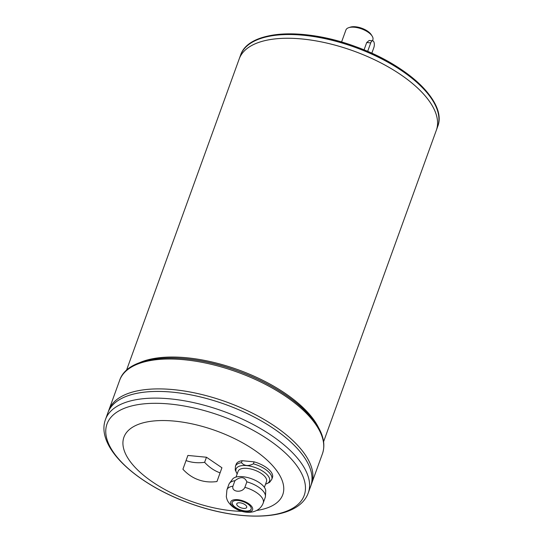 <?xml version="1.0" encoding="UTF-8"?>
<svg xmlns="http://www.w3.org/2000/svg" width="543" height="543" viewBox="0 0 543 543"><rect width="100%" height="100%" fill="white"/><g stroke="black" fill="none" stroke-linecap="round" stroke-linejoin="round"><path stroke-width="0.81" d="M372.484 40.786L372.871 39.727A14.328 6.34 -160.1 0 0 372.179 36.15A14.328 6.34 -160.1 0 0 372.138 36.082A14.328 6.34 -160.1 0 0 361.495 28.867A14.328 6.34 -160.1 0 0 348.749 27.666A14.328 6.34 -160.1 0 0 345.925 29.974L341.567 42.008M369.186 40.474L366.722 42.517L364.054 49.888M234.922 480.698A19.304 8.545 -160.1 0 0 229.458 483.304A19.304 8.545 -160.1 0 0 228.908 484.308L226.926 489.793A19.304 8.545 -160.1 0 1 232.94 486.182L234.922 480.698C240.624 476.333 244.608 476.713 246.868 481.851L244.886 487.336C242.307 493.214 231.209 492.114 232.94 486.182M242.164 460.695A19.304 8.545 -160.1 0 0 236.151 464.306L235.438 466.288A19.304 8.545 -160.1 0 1 241.445 462.67L242.164 460.695L254.11 461.849L253.398 463.831C248.389 466.383 244.411 466.003 241.445 462.67M244.886 487.336A19.304 8.545 -160.1 0 1 262.242 498.026A19.304 8.545 -160.1 0 1 263.233 502.94L265.215 497.456A19.304 8.545 -160.1 0 0 265.439 496.336A19.304 8.545 -160.1 0 0 264.231 492.542A19.304 8.545 -160.1 0 0 246.868 481.851M253.398 463.831A19.304 8.545 -160.1 0 1 270.753 474.514A19.304 8.545 -160.1 0 1 271.744 479.428L272.457 477.446A19.304 8.545 -160.1 0 0 254.11 461.849M251.972 506.843A11.613 5.138 -160.1 0 0 233.056 500.008A11.613 5.138 -160.1 0 0 239.911 510.685A11.613 5.138 -160.1 0 0 251.972 506.843M265.439 496.336L265.724 491.164A17.797 7.88 -160.1 0 0 264.604 487.668A17.797 7.88 -160.1 0 0 248.151 477.691A17.797 7.88 -160.1 0 0 232.547 479.15L229.458 483.304M182.916 469.233L187.885 455.441L206.469 457.24L221.924 467.747L216.962 481.539A41.472 32.18 147.3 0 1 199.817 480.243A45.245 45.245 0 0 1 196.939 479.204A41.472 32.227 -107.7 0 1 182.916 469.233M186.039 460.532A41.472 32.18 -32.7 0 0 204.623 462.324L206.469 457.24M204.623 462.324A41.472 32.227 72.3 0 0 220.085 472.831L221.924 467.747M220.085 472.831L216.962 481.539M256.54 510.488A84.457 37.386 -160.1 0 0 278.444 473.211A84.457 37.386 -160.1 0 0 171.276 420.845A84.457 37.386 -160.1 0 0 131.067 462.663A84.457 37.386 -160.1 0 0 241.791 511.336M431.271 104.107A104.806 46.393 -160.1 0 0 430.959 103.618A104.819 46.399 -160.1 0 0 327.449 43.216A104.819 46.399 -160.1 0 0 239.205 58.929L240.549 55.21A104.819 46.399 19.9 0 1 328.793 39.503A104.819 46.399 19.9 0 1 432.323 99.905A104.819 46.399 19.9 0 1 437.672 126.567L436.328 130.286A104.819 46.399 -160.1 0 0 436.328 130.286A104.819 46.399 -160.1 0 0 430.972 103.638A104.819 46.399 -160.1 0 0 327.443 43.23A104.819 46.399 -160.1 0 0 239.198 58.943L126.471 370.346M323.594 441.703L436.321 130.3A104.819 46.399 -160.1 0 0 430.972 103.625A104.806 46.393 -160.1 0 0 353.126 50.832A104.806 46.393 -160.1 0 0 259.846 42.055M372.179 36.15L371.297 34.738A12.822 5.674 -160.1 0 0 371.256 34.684A12.822 5.674 -160.1 0 0 361.74 28.222A12.822 5.674 -160.1 0 0 350.33 27.15L348.749 27.666M305.22 458.692A107.84 47.73 -160.1 0 0 198.711 396.546A107.84 47.73 -160.1 0 0 107.928 412.707L105.505 419.393A107.84 47.73 19.9 0 1 196.294 403.232A107.84 47.73 19.9 0 1 302.797 465.378A107.84 47.73 19.9 0 1 308.302 492.806L310.725 486.121A107.84 47.73 -160.1 0 0 305.22 458.692M305.526 459.174A107.819 47.723 -160.1 0 0 305.207 458.679A107.819 47.723 -160.1 0 0 225.135 404.365A107.819 47.723 -160.1 0 0 129.173 395.338M107.935 412.694L108.844 410.175A107.84 47.73 -160.1 0 0 108.844 410.175A107.84 47.73 -160.1 0 1 199.634 394.001A107.84 47.73 -160.1 0 1 306.137 456.147A107.84 47.73 -160.1 0 1 311.648 483.575A107.84 47.73 -160.1 0 0 306.137 456.161A107.84 47.73 -160.1 0 0 199.627 394.014A107.84 47.73 -160.1 0 0 108.844 410.175L119.664 380.283A107.84 47.73 19.9 0 1 210.453 364.122A107.84 47.73 19.9 0 1 316.956 426.262A107.84 47.73 19.9 0 1 322.461 453.69L311.648 483.575A107.84 47.73 -160.1 0 0 311.648 483.575L310.732 486.107A107.84 47.73 -160.1 0 0 310.732 486.107A107.84 47.73 -160.1 0 0 305.22 458.679A107.84 47.73 -160.1 0 0 198.718 396.533A107.84 47.73 -160.1 0 0 107.935 412.694A107.84 47.73 -160.1 0 0 107.928 412.7M306.442 456.643A107.819 47.723 -160.1 0 0 306.123 456.147A107.819 47.723 -160.1 0 0 226.051 401.834A107.819 47.723 -160.1 0 0 130.089 392.806M236.775 503.789A5.281 2.335 -160.1 0 0 240.949 507.78A5.281 2.335 -160.1 0 0 246.705 507.386A5.281 2.335 -160.1 0 0 246.434 506.049A5.281 2.335 -160.1 0 0 241.221 503.008A5.281 2.335 -160.1 0 0 236.775 503.795A5.281 2.335 -160.1 0 0 240.943 507.793A5.281 2.335 -160.1 0 0 246.698 507.393M232.194 502.282A10.107 4.473 -160.1 0 0 240.216 509.796A10.107 4.473 -160.1 0 0 251.192 509.158M250.635 506.714A10.107 4.473 -160.1 0 0 240.651 500.89A10.107 4.473 -160.1 0 0 232.146 502.411A10.107 4.473 -160.1 0 0 240.121 510.053A10.107 4.473 -160.1 0 0 251.151 509.286A10.107 4.473 -160.1 0 0 250.635 506.714M264.387 487.336L266.498 481.512A15.082 6.679 -160.1 0 0 265.724 477.677A15.082 6.679 -160.1 0 0 250.832 468.989A15.082 6.679 -160.1 0 0 238.133 471.249L236.022 477.073M367.652 51.395L370.726 42.911A4.527 2.036 -84.5 0 1 372.702 40.806A4.527 2.036 -84.5 0 1 373.808 47.709L371.812 53.221M265.547 484.125A17.797 7.88 -160.1 0 0 268.615 476.591A17.797 7.88 -160.1 0 0 246.454 465.589A17.797 7.88 -160.1 0 0 237.189 473.856M318.585 427.728A104.819 46.399 -160.1 0 0 315.578 422.406A104.819 46.399 -160.1 0 0 233.388 368.093A104.819 46.399 -160.1 0 0 139.266 362.812M251.104 42.924A103.951 46.012 19.9 0 1 344.486 42.89A103.951 46.012 19.9 0 1 431.963 98.677M298.854 468.704A104.86 46.413 -160.1 0 0 128.039 406.978A104.86 46.413 -160.1 0 0 189.935 503.375A104.86 46.413 -160.1 0 0 298.854 468.704M316.264 424.334A106.326 47.065 -160.1 0 0 228.318 367.747A106.326 47.065 -160.1 0 0 132.682 366.382M366.722 42.517L370.726 42.911M263.233 502.94C259.201 513.99 244.085 515.402 232.336 506.517C227.022 501.542 227.035 499.479 226.316 496.743L226.926 489.793M271.744 479.428L269.545 482.394L265.52 484.2M237.162 473.93L235.234 469.987L235.438 466.288M105.505 419.393C95.229 446.943 136.286 484.071 189.317 503.178C242.545 522.8 298.521 520.73 308.302 492.806M119.664 380.283C128.236 354.009 184.613 351.083 238.282 371.113C273.272 383.752 304.189 404.759 316.847 424.843C323.56 435.282 325.433 444.893 322.461 453.69M240.549 55.21C248.504 30.13 303.639 27.069 356.025 46.773C408.146 65.364 447.473 102.471 437.672 126.567M369.186 40.467L372.702 40.806"/></g></svg>

